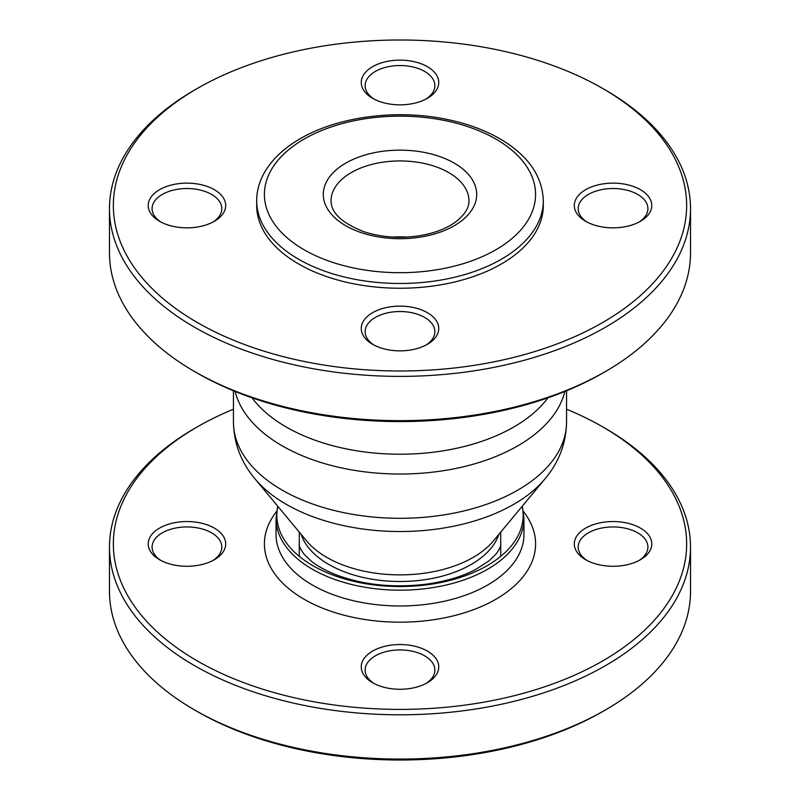 <?xml version="1.0" encoding="UTF-8"?>
<svg xmlns="http://www.w3.org/2000/svg" width="800" height="800" viewBox="0 0 800 800"><rect width="100%" height="100%" fill="white"/><g stroke="black" fill="none" stroke-linecap="round" stroke-linejoin="round"><path stroke-width="1.2" d="M374.05 99.09A34.86 20.13 180 0 1 365.14 85.65A34.86 20.13 180 0 1 400 65.53A34.86 20.13 180 0 1 434.86 85.65A34.86 20.13 180 0 1 425.95 99.09M372.61 98.3A38.74 22.36 0 0 0 427.39 98.3A38.74 22.36 0 0 0 427.39 66.68A38.74 22.36 0 0 0 372.61 66.68A38.74 22.36 0 0 0 372.61 98.3L372.61 98.3M194.57 90.05L197.31 88.47A286.64 165.49 180 0 1 602.69 88.47A286.64 165.49 180 0 1 602.69 322.51A286.64 165.49 180 0 1 197.31 322.51A286.64 165.49 180 0 1 197.31 88.47L194.57 90.05A290.52 167.73 0 0 0 109.48 208.65A290.52 167.73 0 0 0 288.82 363.61A290.52 167.73 0 0 0 605.43 327.26A290.52 167.73 0 0 0 690.52 208.65A290.52 167.73 0 0 0 605.43 90.05L602.69 88.47M585.65 189.68A38.74 22.36 0 0 0 585.65 221.3A38.74 22.36 0 0 0 640.44 221.3A38.74 22.36 0 0 0 640.43 189.68A38.74 22.36 0 0 0 585.65 189.68M214.35 221.3L214.35 221.3A38.74 22.36 0 0 0 214.35 189.68A38.74 22.36 0 0 0 159.57 189.68A38.74 22.36 0 0 0 159.56 221.3A38.74 22.36 0 0 0 214.35 221.3M256.68 200.75L256.68 205.49A143.32 82.75 0 0 0 345.15 281.94A143.32 82.75 0 0 0 501.34 264A143.32 82.75 0 0 0 543.32 205.49L543.32 200.75C542.45 176.89 529.07 156.9 503.19 140.75C486.49 130.52 466.79 123.22 444.09 118.84C394.81 109.13 337.3 116.92 300.26 138.69C283.02 148.64 270.65 160.71 263.15 174.92C258.87 183.24 256.71 191.85 256.68 200.75A143.32 82.75 0 0 0 298.66 259.26A143.32 82.75 0 0 0 454.85 277.19A143.32 82.75 0 0 0 543.32 200.75M427.39 312.68A38.74 22.36 0 0 0 372.61 312.68A38.74 22.36 0 0 0 372.61 344.3A38.74 22.36 0 0 0 427.39 344.3A38.74 22.36 0 0 0 427.39 312.68M587.1 222.1A34.86 20.13 180 0 1 578.18 208.65A34.86 20.13 180 0 1 588.39 194.42A34.86 20.13 180 0 1 626.39 190.06A34.86 20.13 180 0 1 647.91 208.65A34.86 20.13 180 0 1 638.99 222.1M374.05 345.1A34.86 20.13 180 0 1 365.14 331.65A34.86 20.13 180 0 1 386.66 313.06A34.86 20.13 180 0 1 424.65 317.42A34.86 20.13 180 0 1 434.86 331.65A34.86 20.13 180 0 1 425.95 345.1M161.01 222.1A34.86 20.13 180 0 1 152.09 208.65A34.86 20.13 180 0 1 186.96 188.53A34.86 20.13 180 0 1 221.82 208.65A34.86 20.13 180 0 1 212.9 222.1M194.57 371.53L197.31 373.11A286.64 165.49 0 0 0 602.69 373.11L605.43 371.53A290.52 167.73 180 0 1 194.57 371.53A290.52 167.73 180 0 1 109.48 252.93L109.48 208.65M690.52 208.65L690.52 252.93A290.52 167.73 180 0 1 605.43 371.53M194.57 709.95L197.31 711.53A286.64 165.49 0 0 0 602.69 711.53L605.43 709.95A290.52 167.73 180 0 1 194.57 709.95A290.52 167.73 180 0 1 109.48 591.35L109.48 547.07A290.52 167.73 0 0 0 288.82 702.03A290.52 167.73 0 0 0 605.43 665.67A290.52 167.73 0 0 0 690.52 547.07A290.52 167.73 0 0 0 605.43 428.47L602.69 426.89A286.64 165.49 180 0 1 602.69 660.93A286.64 165.49 180 0 1 197.31 660.93A286.64 165.49 180 0 1 197.31 426.89A286.64 165.49 180 0 1 233.44 409.22M161.01 560.51A34.86 20.13 180 0 1 152.09 547.07A34.86 20.13 180 0 1 173.61 528.47A34.86 20.13 180 0 1 211.61 532.84A34.86 20.13 180 0 1 221.82 547.07A34.86 20.13 180 0 1 212.9 560.51M374.05 683.51A34.86 20.13 180 0 1 365.14 670.07A34.86 20.13 180 0 1 375.35 655.84A34.86 20.13 180 0 1 413.34 651.47A34.86 20.13 180 0 1 434.86 670.07A34.86 20.13 180 0 1 425.95 683.51M587.1 560.51A34.86 20.13 180 0 1 578.18 547.07A34.86 20.13 180 0 1 613.04 526.94A34.86 20.13 180 0 1 647.91 547.07A34.86 20.13 180 0 1 638.99 560.51M566.56 409.22A286.64 165.49 180 0 1 602.69 426.89M194.57 428.47L197.31 426.89L194.57 428.47A290.52 167.73 0 0 0 109.48 547.07M214.35 528.09A38.74 22.36 0 0 0 159.57 528.09A38.74 22.36 0 0 0 159.56 559.72A38.74 22.36 0 0 0 214.35 559.72A38.74 22.36 0 0 0 214.35 528.09M585.65 559.72A38.74 22.36 0 0 0 640.44 559.72A38.74 22.36 0 0 0 640.43 528.09A38.74 22.36 0 0 0 585.65 528.09A38.74 22.36 0 0 0 585.65 559.72L585.65 559.72M372.61 651.09A38.74 22.36 0 0 0 372.61 682.72A38.74 22.36 0 0 0 427.39 682.72A38.74 22.36 0 0 0 427.39 651.09A38.74 22.36 0 0 0 372.61 651.09M690.52 547.07L690.52 591.35A290.52 167.73 180 0 1 605.43 709.95M522.14 506.36A123.14 71.1 180 0 1 400 586.54A123.14 71.1 180 0 1 277.86 506.36M252.08 397.85A160.86 92.87 0 0 0 286.25 427.02A160.86 92.87 0 0 0 547.92 397.85M235.11 391.46A166.56 96.16 0 0 0 282.22 445.86A166.56 96.16 0 0 0 452.67 469.09A166.56 96.16 0 0 0 564.89 391.46M304.13 139.07A135.57 78.27 0 0 0 364.91 270.03A135.57 78.27 0 0 0 530.95 174.16A135.57 78.27 0 0 0 304.13 139.07M345.77 163.11A76.7 44.28 0 0 0 380.15 237.19A76.7 44.28 0 0 0 474.08 182.96A76.7 44.28 0 0 0 345.77 163.11M468.95 200.75A68.95 39.81 0 0 0 426.39 163.97A68.95 39.81 0 0 0 351.25 172.6A68.95 39.81 0 0 0 331.05 200.75C330.97 212.71 341.84 223 363.67 231.6C380.8 237.21 399.02 238.65 418.33 235.91C433.36 233.51 445.59 229 455.01 222.37C464.52 215.19 469.17 207.98 468.95 200.75M407.28 237.07A68.95 39.81 0 0 0 392.72 237.07M301.09 534.29A100.71 58.15 0 0 0 328.79 564.46A100.71 58.15 0 0 0 429.57 578.93A100.71 58.15 0 0 0 498.91 534.29M306.64 540.97A103.56 59.79 0 0 0 326.77 557.37A103.56 59.79 0 0 0 493.36 540.97L545.02 478.85A160.86 92.87 0 0 1 286.25 504.32A160.86 92.87 0 0 1 254.98 478.85L306.64 540.97M254.98 478.85C241.04 462.26 233.86 443.35 233.44 422.14A166.56 96.16 0 0 0 282.22 490.14A166.56 96.16 0 0 0 463.74 510.98A166.56 96.16 0 0 0 566.56 422.14C566.14 443.35 558.96 462.26 545.02 478.85M523.43 511.52A135.57 78.27 180 0 1 400 622.18A135.57 78.27 180 0 1 276.57 511.52M522.32 506.15L523.95 518.6A123.95 71.56 180 0 1 487.65 569.21A123.95 71.56 180 0 1 352.57 584.72A123.95 71.56 180 0 1 276.05 518.6L277.68 506.15M523.95 518.6L523.95 534.42A123.95 71.56 180 0 1 487.65 585.02A123.95 71.56 180 0 1 352.57 600.53A123.95 71.56 180 0 1 276.05 534.42L276.05 518.6M500.71 556.35L500.71 532.13M299.29 556.35L299.29 532.13M566.56 422.14L566.56 390.78M233.44 422.14L233.44 390.78M500.71 544.13C501.2 545.58 499.82 548.68 496.56 553.43L489.23 560.71L475.39 569.62C461.61 576.8 444.72 581.72 424.74 584.38C392.54 587.97 363.26 584.87 336.88 575.09C325.66 570.68 316.9 565.84 310.59 560.57L304.19 554.34C300.33 549.06 298.69 545.65 299.29 544.13"/></g></svg>

